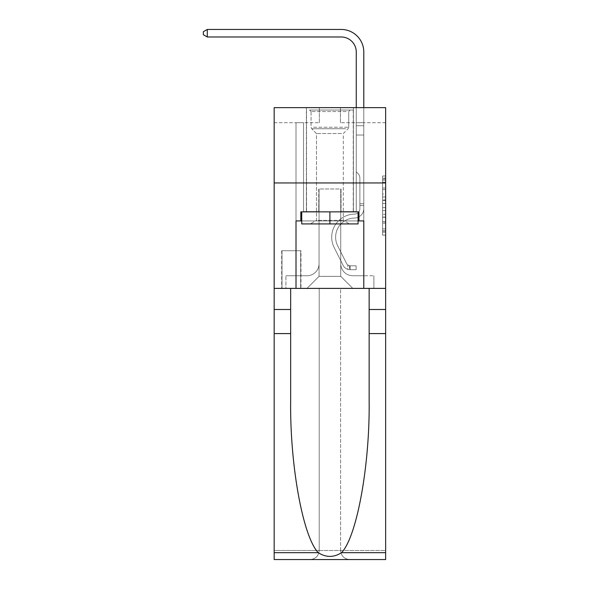 <?xml version="1.0" encoding="UTF-8"?>
<svg xmlns="http://www.w3.org/2000/svg" width="589" height="589" viewBox="0 0 589 589"><rect width="100%" height="100%" fill="white"/><g stroke="black" fill="none" stroke-linecap="round" stroke-linejoin="round"><path stroke-width="0.44" stroke-dasharray="2.94 2.21" d="M382.622 194.017L382.622 203.477L385.64 203.477L385.64 232.162L385.64 178.931L385.64 203.477L382.622 203.477L382.622 178.047L382.622 235.121L382.622 175.978L382.622 230.976L385.64 230.976L382.622 230.976L385.64 230.976L382.622 230.976L382.622 221.516L382.622 235.121L385.64 235.121L385.64 175.978L385.64 230.829L385.64 207.615L382.622 207.615L385.64 207.615L385.64 221.516L385.64 180.116L382.622 180.116L385.64 180.116L385.64 235.121L385.64 178.931L385.64 235.121L382.622 235.121L382.622 175.978L385.64 175.978L385.64 178.931L385.64 175.978L385.64 178.931L385.64 175.978L385.64 178.047L385.64 175.978L382.622 175.978L382.622 180.116L385.64 180.116L382.622 180.116L382.622 194.017L385.64 194.017M353.4 107.632L353.4 182.951L306.398 182.951L353.4 182.951L306.398 182.951L353.4 182.951L353.4 211.871L306.398 211.871L353.4 211.871L306.398 211.871L353.4 211.871L353.4 182.951L306.398 182.951L306.398 211.871L306.398 182.951L353.4 182.951L306.398 182.951L353.4 182.951L353.4 107.632L306.398 107.632L306.398 182.951L306.398 107.632L353.4 107.632M300.979 250.737L281.697 250.737L300.979 250.737L300.979 288.396L281.697 288.396L300.979 288.396M281.697 250.737L281.697 288.396M385.64 199.929L385.64 196.969L385.64 199.929L382.622 199.929L382.622 188.024L382.622 223.069L382.622 214.271L385.64 214.271L382.622 214.271L382.622 235.121L385.64 235.121L382.622 235.121L385.64 235.121L382.622 235.121L382.622 175.978L385.64 175.978L382.622 175.978L385.64 175.978L382.622 175.978L382.622 199.929L385.64 199.929M385.64 182.951L385.64 288.396L385.64 182.951L274.165 182.951L385.64 182.951L274.165 182.951L385.64 182.951L385.64 288.396L274.165 288.396L385.64 288.396L385.64 182.951L385.64 288.396L274.165 288.396L274.165 559.55L385.64 559.55L274.165 559.55L274.165 550.509L385.64 550.509L385.64 288.396L274.165 288.396L274.165 182.951L385.64 182.951L385.64 107.632L340.442 107.632L385.64 107.632L385.64 122.696L385.64 107.632L274.165 107.632L319.356 107.632L274.165 107.632L274.165 288.396L385.64 288.396L319.201 288.396L319.201 550.509L274.165 550.509L274.165 288.396L319.201 288.396L274.165 288.396L274.165 182.951L385.64 182.951L274.165 182.951L274.165 288.396L290.657 288.396L274.165 288.396L274.165 333.588L290.657 333.588L290.657 288.396L385.64 288.396L385.64 550.509L319.201 550.509L319.201 288.396L340.597 288.396L340.597 550.509C341.171 555.964 344.182 558.976 349.63 559.55C344.182 558.976 341.171 555.964 340.597 550.509L340.597 288.396L385.64 288.396L385.64 559.55L349.63 559.55C344.182 558.976 341.171 555.964 340.597 550.509C341.171 555.964 344.182 558.976 349.63 559.55L310.167 559.55C315.616 558.976 318.627 555.964 319.201 550.509C318.627 555.964 315.616 558.976 310.167 559.55C315.616 558.976 318.627 555.964 319.201 550.509L319.201 288.396L319.201 550.509C318.627 555.964 315.616 558.976 310.167 559.55L274.165 559.55L274.165 333.588M296.009 122.696L296.009 275.748L307.002 275.748A12.052 12.052 0 0 0 319.054 263.695L319.054 188.981L319.054 276.351L319.054 188.981L319.054 276.351L319.054 188.981L340.744 188.981L340.744 263.695A12.052 12.052 0 0 0 352.796 275.748L363.796 275.748L363.796 122.696L363.796 275.748L363.796 122.696L363.796 275.748L363.796 122.696L363.796 275.748L363.796 122.696L363.796 275.748L363.796 122.696L363.796 275.748L363.796 122.696L363.796 275.748L363.796 122.696L363.796 275.748L363.796 122.696L363.796 275.748L363.796 122.696L363.796 275.748L363.796 122.696L363.796 275.748L363.796 122.696L363.796 275.748L363.796 122.696L363.796 275.748L363.796 122.696L363.796 275.748L363.796 122.696L363.796 275.748L373.89 275.748L352.796 275.748L363.796 275.748L352.796 275.748L363.796 275.748L352.796 275.748L363.796 275.748L352.796 275.748L363.796 275.748L352.796 275.748L363.796 275.748L352.796 275.748L363.796 275.748L352.796 275.748L363.796 275.748L352.796 275.748L363.796 275.748L352.796 275.748L363.796 275.748L352.796 275.748L363.796 275.748L352.796 275.748L363.796 275.748L352.796 275.748L363.796 275.748L352.796 275.748L363.796 275.748L363.796 122.696L356.264 122.696L363.796 122.696L356.264 122.696L363.796 122.696L356.264 122.696L363.796 122.696L356.264 122.696L363.796 122.696L356.264 122.696L363.796 122.696L356.264 122.696L363.796 122.696L356.264 122.696L363.796 122.696L356.264 122.696L363.796 122.696L356.264 122.696L363.796 122.696L356.264 122.696L363.796 122.696L356.264 122.696L363.796 122.696L356.264 122.696L363.796 122.696L356.264 122.696L363.796 122.696L356.264 122.696L363.796 122.696L356.264 122.696L363.796 122.696L363.796 275.748L352.796 275.748A12.052 12.052 0 0 1 340.744 263.695A12.052 12.052 0 0 0 352.796 275.748A12.052 12.052 0 0 1 340.744 263.695A12.052 12.052 0 0 0 352.796 275.748A12.052 12.052 0 0 1 340.744 263.695A12.052 12.052 0 0 0 352.796 275.748A12.052 12.052 0 0 1 340.744 263.695A12.052 12.052 0 0 0 352.796 275.748A12.052 12.052 0 0 1 340.744 263.695A12.052 12.052 0 0 0 352.796 275.748A12.052 12.052 0 0 1 340.744 263.695A12.052 12.052 0 0 0 352.796 275.748A12.052 12.052 0 0 1 340.744 263.695A12.052 12.052 0 0 0 352.796 275.748A12.052 12.052 0 0 1 340.744 263.695A12.052 12.052 0 0 0 352.796 275.748A12.052 12.052 0 0 1 340.744 263.695A12.052 12.052 0 0 0 352.796 275.748A12.052 12.052 0 0 1 340.744 263.695A12.052 12.052 0 0 0 352.796 275.748A12.052 12.052 0 0 1 340.744 263.695A12.052 12.052 0 0 0 352.796 275.748A12.052 12.052 0 0 1 340.744 263.695A12.052 12.052 0 0 0 352.796 275.748A12.052 12.052 0 0 1 340.744 263.695A12.052 12.052 0 0 0 352.796 275.748A12.052 12.052 0 0 1 340.744 263.695L340.744 188.981L340.744 276.351L319.054 276.351L340.744 276.351L352.796 288.396L373.89 288.396L307.002 288.396L352.796 288.396L340.744 276.351L352.796 288.396L340.744 276.351L340.744 188.981L340.744 276.351L340.744 188.981L318.752 188.981L318.752 211.576L303.541 211.576L303.541 122.696L296.009 122.696L296.009 275.748L307.002 275.748A12.052 12.052 0 0 0 319.054 263.695L319.054 188.981L318.752 211.576L303.541 211.576L303.541 122.696L296.009 122.696L296.009 275.748L307.002 275.748L285.915 275.748L307.002 275.748L296.009 275.748L296.009 122.696L296.009 275.748L296.009 122.696L296.009 275.748L296.009 122.696L296.009 275.748L296.009 122.696L296.009 275.748L296.009 122.696L296.009 275.748L296.009 122.696L296.009 275.748L296.009 122.696L296.009 275.748L296.009 122.696L296.009 275.748L296.009 122.696L296.009 275.748L296.009 122.696L296.009 275.748L296.009 122.696L296.009 275.748L296.009 122.696L296.009 275.748L296.009 122.696L303.541 122.696L296.009 122.696L303.541 122.696L296.009 122.696L303.541 122.696L296.009 122.696L303.541 122.696L296.009 122.696L303.541 122.696L296.009 122.696L303.541 122.696L296.009 122.696L303.541 122.696L296.009 122.696L303.541 122.696L296.009 122.696L303.541 122.696L296.009 122.696L303.541 122.696L296.009 122.696L303.541 122.696L296.009 122.696L303.541 122.696L296.009 122.696L303.541 122.696L296.009 122.696L303.541 122.696L296.009 122.696L296.009 275.748L296.009 122.696M319.054 263.695L319.054 188.981L318.752 211.576L303.541 211.576L303.541 122.696L303.541 211.576L303.541 122.696L303.541 211.576L303.541 122.696L303.541 211.576L303.541 122.696L303.541 211.576L303.541 122.696L303.541 211.576L303.541 122.696L303.541 211.576L303.541 122.696L303.541 211.576L303.541 122.696L303.541 211.576L303.541 122.696L303.541 211.576L303.541 122.696L303.541 211.576L303.541 122.696L303.541 211.576L303.541 122.696L303.541 211.576L303.541 122.696L303.541 211.576L303.541 122.696L303.541 211.576L318.752 211.576L303.541 211.576L318.752 211.576L303.541 211.576L318.752 211.576L303.541 211.576L318.752 211.576L303.541 211.576L318.752 211.576L303.541 211.576L318.752 211.576L303.541 211.576L318.752 211.576L303.541 211.576L318.752 211.576L303.541 211.576L318.752 211.576L303.541 211.576L318.752 211.576L303.541 211.576L318.752 211.576L303.541 211.576L318.752 211.576L303.541 211.576L318.752 211.576L303.541 211.576L318.752 211.576L319.054 188.981L319.054 263.695A12.052 12.052 0 0 1 307.002 275.748A12.052 12.052 0 0 0 319.054 263.695A12.052 12.052 0 0 1 307.002 275.748A12.052 12.052 0 0 0 319.054 263.695A12.052 12.052 0 0 1 307.002 275.748A12.052 12.052 0 0 0 319.054 263.695A12.052 12.052 0 0 1 307.002 275.748A12.052 12.052 0 0 0 319.054 263.695A12.052 12.052 0 0 1 307.002 275.748A12.052 12.052 0 0 0 319.054 263.695A12.052 12.052 0 0 1 307.002 275.748A12.052 12.052 0 0 0 319.054 263.695A12.052 12.052 0 0 1 307.002 275.748A12.052 12.052 0 0 0 319.054 263.695A12.052 12.052 0 0 1 307.002 275.748A12.052 12.052 0 0 0 319.054 263.695A12.052 12.052 0 0 1 307.002 275.748A12.052 12.052 0 0 0 319.054 263.695A12.052 12.052 0 0 1 307.002 275.748A12.052 12.052 0 0 0 319.054 263.695A12.052 12.052 0 0 1 307.002 275.748A12.052 12.052 0 0 0 319.054 263.695A12.052 12.052 0 0 1 307.002 275.748A12.052 12.052 0 0 0 319.054 263.695A12.052 12.052 0 0 1 307.002 275.748A12.052 12.052 0 0 0 319.054 263.695M385.64 122.696L340.442 122.696L385.64 122.696M274.165 122.696L319.356 122.696L274.165 122.696L274.165 107.632L274.165 122.696M281.998 288.396L300.677 288.396L281.998 288.396L281.998 250.737L300.677 250.737L300.677 288.396L300.677 250.737L281.998 250.737L281.998 288.396M285.915 288.396L307.002 288.396L319.054 276.351L307.002 288.396L319.054 276.351L307.002 288.396L285.915 288.396L285.915 275.748L285.915 288.396M341.046 188.981L341.046 211.576L341.046 188.981M340.442 122.696L340.442 107.632L340.442 122.696M319.356 122.696L319.356 107.632L319.356 122.696M373.89 275.748L373.89 288.396L373.89 275.748M356.264 122.696L356.264 211.576L341.046 211.576L356.264 211.576L341.046 211.576L356.264 211.576L341.046 211.576L356.264 211.576L341.046 211.576L356.264 211.576L341.046 211.576L356.264 211.576L341.046 211.576L356.264 211.576L341.046 211.576L356.264 211.576L341.046 211.576L356.264 211.576L341.046 211.576L356.264 211.576L341.046 211.576L356.264 211.576L341.046 211.576L356.264 211.576L341.046 211.576L356.264 211.576L341.046 211.576L356.264 211.576L341.046 211.576L356.264 211.576L341.046 211.576L356.264 211.576L356.264 122.696M382.622 203.477L385.64 203.477L382.622 203.477M382.622 178.047L382.622 175.978L382.622 178.047L385.64 178.047L382.622 178.047M382.622 222.922L382.622 210.575L382.622 222.922L385.64 222.922L382.622 222.922M382.622 210.575L382.622 207.615L385.64 207.615L382.622 207.615L382.622 210.575L385.64 210.575L382.622 210.575M382.622 188.024L382.622 180.116L382.622 188.024L385.64 188.024L382.622 188.024M382.622 175.978L385.64 175.978L382.622 175.978L382.622 178.931L382.622 175.978L385.64 175.978M382.622 235.121L385.64 235.121L382.622 235.121L382.622 232.162L382.622 235.121M359.879 203.742L359.879 205.546L363.796 205.546L363.796 203.742L363.796 208.565L363.796 125.729L363.796 135.05L363.796 125.729L356.264 125.729L356.264 52.046A15.064 15.064 80.2 0 0 341.2 36.982L207.276 36.982L207.276 29.45L341.2 29.45A22.596 22.596 -99.8 0 1 363.796 52.046L363.796 135.05L363.796 125.729L356.264 125.729L356.264 135.05L363.796 135.05L363.796 125.729L363.796 135.05L363.796 125.729L356.264 125.729L356.264 52.046A15.064 15.064 80.2 0 0 341.2 36.982L207.276 36.982L203.36 34.722L203.36 31.71L203.36 34.722L207.276 36.982L207.276 29.45L207.276 36.982L203.36 34.722L203.36 31.71L207.276 29.45L203.36 31.71L203.36 34.722L207.276 36.982L207.276 29.45L341.2 29.45A22.596 22.596 -99.8 0 1 363.796 52.046L363.796 135.05L363.796 125.729L356.264 125.729L363.796 125.729L363.796 135.05L363.796 125.729L356.264 125.729L356.264 52.046A15.064 15.064 80.2 0 0 341.2 36.982L207.276 36.982L203.36 34.722L203.36 31.71L207.276 29.45L341.2 29.45A22.596 22.596 -99.8 0 1 363.796 52.046L363.796 135.05L363.796 125.729L356.264 125.729L356.264 171.804L357.957 173.505A6.545 6.545 -99.8 0 1 359.879 178.128A6.545 6.545 80.2 0 0 357.957 173.505L356.264 171.804L356.264 135.05L363.796 135.05L363.796 125.729L363.796 135.05L363.796 125.729L356.264 125.729L356.264 52.046A15.064 15.064 80.2 0 0 341.2 36.982L207.276 36.982L207.276 29.45L207.276 36.982L203.36 34.722L207.276 36.982L207.276 29.45L203.36 31.71L203.36 34.722L203.36 31.71L207.276 29.45L341.2 29.45A22.596 22.596 -99.8 0 1 363.796 52.046L363.796 135.05L363.796 125.729L356.264 125.729L363.796 125.729L363.796 135.05L363.796 125.729L356.264 125.729L356.264 52.046A15.064 15.064 80.2 0 0 341.2 36.982L207.276 36.982L203.36 34.722L207.276 36.982L207.276 29.45L341.2 29.45A22.596 22.596 -99.8 0 1 363.796 52.046L363.796 135.05L363.796 125.729L356.264 125.729L356.264 135.05L356.264 52.046A15.064 15.064 80.2 0 0 341.2 36.982L207.276 36.982L203.36 34.722L203.36 31.71L203.36 34.722L207.276 36.982L207.276 29.45L207.276 36.982L203.36 34.722L203.36 31.71L207.276 29.45L203.36 31.71L203.36 34.722L207.276 36.982L207.276 29.45L341.2 29.45A22.596 22.596 -99.8 0 1 363.796 52.046L363.796 135.05L363.796 125.729L356.264 125.729L363.796 125.729L363.796 135.05L363.796 125.729L356.264 125.729L356.264 52.046A15.064 15.064 80.2 0 0 341.2 36.982L207.276 36.982L203.36 34.722L203.36 31.71L207.276 29.45L341.2 29.45A22.596 22.596 -99.8 0 1 363.796 52.046L363.796 208.565A9.49 9.49 -99.8 0 1 354.453 218.055A9.49 9.49 80.2 0 0 363.796 208.565L363.796 135.05L356.264 135.05L356.264 171.804L357.957 173.505A6.545 6.545 -99.8 0 1 359.879 178.128A6.545 6.545 80.2 0 0 357.957 173.505L356.264 171.804L356.264 135.05L363.796 135.05L363.796 208.565A9.49 9.49 -99.8 0 1 354.453 218.055A9.49 9.49 80.2 0 0 363.796 208.565L363.796 135.05L356.264 135.05L356.264 125.729L356.264 171.804L357.957 173.505A6.545 6.545 -99.8 0 1 359.879 178.128A6.545 6.545 80.2 0 0 357.957 173.505L356.264 171.804L356.264 135.05L363.796 135.05L363.796 208.565A9.49 9.49 -99.8 0 1 354.453 218.055A9.49 9.49 80.2 0 0 363.796 208.565L363.796 135.05L356.264 135.05L356.264 52.046A15.064 15.064 80.2 0 0 341.2 36.982L207.276 36.982L207.276 29.45L207.276 36.982L203.36 34.722L207.276 36.982L207.276 29.45L203.36 31.71L203.36 34.722L203.36 31.71L207.276 29.45L341.2 29.45A22.596 22.596 -99.8 0 1 363.796 52.046L363.796 125.729L356.264 125.729L363.796 125.729L363.796 135.05L356.264 135.05L356.264 171.804L357.957 173.505A6.545 6.545 -99.8 0 1 359.879 178.128A6.545 6.545 80.2 0 0 357.957 173.505L356.264 171.804L356.264 52.046A15.064 15.064 80.2 0 0 341.2 36.982L207.276 36.982L203.36 34.722L207.276 36.982L207.276 29.45L341.2 29.45A22.596 22.596 -99.8 0 1 363.796 52.046L363.796 125.729L356.264 125.729L356.264 135.05L363.796 135.05L363.796 208.565A9.49 9.49 -99.8 0 1 354.453 218.055A19.128 19.128 80.2 0 0 337.659 245.775A19.128 19.128 -99.8 0 1 354.453 218.055A9.49 9.49 80.2 0 0 363.796 208.565L363.796 135.05L356.264 135.05L356.264 171.804L357.957 173.505A6.545 6.545 -99.8 0 1 359.879 178.128A6.545 6.545 80.2 0 0 357.957 173.505L356.264 171.804L356.264 52.046A15.064 15.064 80.2 0 0 341.2 36.982L207.276 36.982L203.36 34.722L203.36 31.71L203.36 34.722L207.276 36.982L207.276 29.45L207.276 36.982L203.36 34.722L203.36 31.71L207.276 29.45L203.36 31.71L203.36 34.722L207.276 36.982L207.276 29.45L341.2 29.45A22.596 22.596 -99.8 0 1 363.796 52.046L363.796 208.565A9.49 9.49 -99.8 0 1 354.453 218.055A9.49 9.49 80.2 0 0 363.796 208.565L363.796 135.05L356.264 135.05L356.264 171.804L357.957 173.505A6.545 6.545 -99.8 0 1 359.879 178.128A6.545 6.545 80.2 0 0 357.957 173.505L356.264 171.804L356.264 135.05L363.796 135.05L363.796 208.565A9.49 9.49 -99.8 0 1 354.453 218.055A9.49 9.49 80.2 0 0 363.796 208.565L363.796 135.05L356.264 135.05L356.264 125.729L363.796 125.729L356.264 125.729L356.264 52.046A15.064 15.064 80.2 0 0 341.2 36.982L207.276 36.982L203.36 34.722L203.36 31.71L207.276 29.45L341.2 29.45A22.596 22.596 -99.8 0 1 363.796 52.046L363.796 125.729L363.796 52.046L363.796 125.729L356.264 125.729L356.264 171.804L357.957 173.505A6.545 6.545 -99.8 0 1 359.879 178.128A6.545 6.545 80.2 0 0 357.957 173.505L356.264 171.804L356.264 135.05L363.796 135.05L363.796 208.565A9.49 9.49 -99.8 0 1 354.453 218.055A19.128 19.128 80.2 0 0 337.659 245.775A19.128 19.128 -99.8 0 1 354.453 218.055A9.49 9.49 80.2 0 0 363.796 208.565L363.796 135.05L356.264 135.05L356.264 52.046A15.064 15.064 80.2 0 0 341.2 36.982L207.276 36.982L207.276 29.45L207.276 36.982L203.36 34.722L207.276 36.982L207.276 29.45L203.36 31.71L203.36 34.722L203.36 31.71L207.276 29.45L341.2 29.45A22.596 22.596 -99.8 0 1 363.796 52.046L363.796 125.729L356.264 125.729L356.264 52.046A15.064 15.064 80.2 0 0 341.2 36.982L207.276 36.982L341.2 36.982L207.276 36.982L207.276 29.45L341.2 29.45A22.596 22.596 -99.8 0 1 363.796 52.046L363.796 125.729L363.796 52.046L363.796 125.729L356.264 125.729L356.264 171.804L357.957 173.505A6.545 6.545 -99.8 0 1 359.879 178.128A6.545 6.545 80.2 0 0 357.957 173.505L356.264 171.804L356.264 135.05L363.796 135.05L363.796 208.565A9.49 9.49 -99.8 0 1 354.453 218.055A9.49 9.49 80.2 0 0 363.796 208.565L363.796 135.05L356.264 135.05L356.264 52.046A15.064 15.064 80.2 0 0 341.2 36.982L207.276 36.982L207.276 29.45L203.36 31.71L203.36 34.722L207.276 36.982L341.2 36.982L207.276 36.982L207.276 29.45L341.2 29.45A22.596 22.596 -99.8 0 1 363.796 52.046L363.796 125.729L356.264 125.729L356.264 52.046A15.064 15.064 80.2 0 0 341.2 36.982L207.276 36.982L341.2 36.982L207.276 36.982L207.276 29.45L341.2 29.45A22.596 22.596 -99.8 0 1 363.796 52.046L363.796 125.729L363.796 52.046L363.796 125.729L356.264 125.729L356.264 171.804L357.957 173.505A6.545 6.545 -99.8 0 1 359.879 178.128A6.545 6.545 80.2 0 0 357.957 173.505L356.264 171.804L356.264 135.05L363.796 135.05L363.796 208.565A9.49 9.49 -99.8 0 1 354.453 218.055A9.49 9.49 80.2 0 0 363.796 208.565L363.796 135.05L356.264 135.05L356.264 52.046L356.264 171.804L357.957 173.505A6.545 6.545 -99.8 0 1 359.879 178.128A6.545 6.545 80.2 0 0 357.957 173.505L356.264 171.804L356.264 135.05L363.796 135.05L363.796 208.565A9.49 9.49 -99.8 0 1 354.453 218.055A19.128 19.128 80.2 0 0 337.659 245.775A19.128 19.128 -99.8 0 1 354.453 218.055A9.49 9.49 80.2 0 0 363.796 208.565L363.796 135.05L356.264 135.05L356.264 52.046L356.264 171.804L357.957 173.505A6.545 6.545 -99.8 0 1 359.879 178.128A6.545 6.545 80.2 0 0 357.957 173.505L356.264 171.804L356.264 135.05L363.796 135.05L363.796 208.565A9.49 9.49 -99.8 0 1 354.453 218.055A9.49 9.49 80.2 0 0 363.796 208.565L363.796 135.05L356.264 135.05L356.264 52.046L356.264 171.804L357.957 173.505A6.545 6.545 -99.8 0 1 359.879 178.128A6.545 6.545 80.2 0 0 357.957 173.505L356.264 171.804L356.264 135.05L363.796 135.05L363.796 208.565A9.49 9.49 -99.8 0 1 354.453 218.055A9.49 9.49 80.2 0 0 363.796 208.565L363.796 135.05L356.264 135.05L356.264 52.046L356.264 125.729L363.796 125.729L363.796 52.046L363.796 125.729L363.796 52.046L363.796 125.729L356.264 125.729L356.264 171.804L357.957 173.505A6.545 6.545 -99.8 0 1 359.879 178.128A6.545 6.545 80.2 0 0 357.957 173.505L356.264 171.804L356.264 135.05L363.796 135.05L363.796 208.565A9.49 9.49 -99.8 0 1 354.453 218.055A19.128 19.128 80.2 0 0 337.659 245.775L346.604 263.563L337.659 245.775A19.128 19.128 -99.8 0 1 354.453 218.055A9.49 9.49 80.2 0 0 363.796 208.565L363.796 135.05L356.264 135.05L356.264 52.046L356.264 171.804L357.957 173.505A6.545 6.545 -99.8 0 1 359.879 178.128A6.545 6.545 80.2 0 0 357.957 173.505L356.264 171.804L356.264 135.05L363.796 135.05L363.796 208.565A9.49 9.49 -99.8 0 1 354.453 218.055A9.49 9.49 80.2 0 0 363.796 208.565L363.796 135.05L356.264 135.05L356.264 52.046L356.264 125.729L363.796 125.729L363.796 52.046L363.796 125.729L363.796 52.046L363.796 125.729L356.264 125.729L356.264 171.804L357.957 173.505A6.545 6.545 -99.8 0 1 359.879 178.128A6.545 6.545 80.2 0 0 357.957 173.505L356.264 171.804L356.264 135.05L363.796 135.05L363.796 208.565L363.796 205.546L359.879 205.546L359.879 203.742L363.796 203.742L359.879 203.742L359.879 208.565L359.879 178.128L359.879 208.565A5.573 5.573 -99.8 0 1 354.394 214.138A5.573 5.573 80.2 0 0 359.879 208.565L359.879 178.128L359.879 208.565L359.879 203.742L363.796 203.742L359.879 203.742L359.879 208.565A5.573 5.573 -99.8 0 1 354.394 214.138A5.573 5.573 80.2 0 0 359.879 208.565L359.879 178.128L359.879 208.565A5.573 5.573 -99.8 0 1 354.394 214.138A5.573 5.573 80.2 0 0 359.879 208.565L359.879 178.128L359.879 208.565L359.879 203.742L363.796 203.742L359.879 203.742L359.879 208.565A5.573 5.573 -99.8 0 1 354.394 214.138A23.045 23.045 80.2 0 0 334.162 247.535A23.045 23.045 -99.8 0 1 354.394 214.138A5.573 5.573 80.2 0 0 359.879 208.565L359.879 178.128L359.879 208.565A5.573 5.573 -99.8 0 1 354.394 214.138A5.573 5.573 80.2 0 0 359.879 208.565L359.879 178.128L359.879 208.565L359.879 203.742L363.796 203.742L359.879 203.742L359.879 208.565A5.573 5.573 -99.8 0 1 354.394 214.138A5.573 5.573 80.2 0 0 359.879 208.565L359.879 178.128L359.879 208.565A5.573 5.573 -99.8 0 1 354.394 214.138A23.045 23.045 80.2 0 0 334.162 247.535A23.045 23.045 -99.8 0 1 354.394 214.138A5.573 5.573 80.2 0 0 359.879 208.565L359.879 178.128L359.879 208.565L359.879 203.742L363.796 203.742L359.879 203.742L359.879 208.565A5.573 5.573 -99.8 0 1 354.394 214.138A5.573 5.573 80.2 0 0 359.879 208.565L359.879 178.128L359.879 208.565A5.573 5.573 -99.8 0 1 354.394 214.138A5.573 5.573 80.2 0 0 359.879 208.565L359.879 178.128L359.879 208.565L359.879 203.742L363.796 203.742L359.879 203.742L359.879 208.565A5.573 5.573 -99.8 0 1 354.394 214.138A23.045 23.045 80.2 0 0 334.162 247.535A23.045 23.045 -99.8 0 1 354.394 214.138A5.573 5.573 80.2 0 0 359.879 208.565L359.879 178.128L359.879 208.565A5.573 5.573 -99.8 0 1 354.394 214.138A5.573 5.573 80.2 0 0 359.879 208.565L359.879 178.128L359.879 208.565L359.879 203.742L363.796 203.742L359.879 203.742L359.879 208.565A5.573 5.573 -99.8 0 1 354.394 214.138A5.573 5.573 80.2 0 0 359.879 208.565L359.879 178.128L359.879 208.565A5.573 5.573 -99.8 0 1 354.394 214.138A23.045 23.045 80.2 0 0 334.162 247.535L343.1 265.322L334.162 247.535A23.045 23.045 -99.8 0 1 354.394 214.138A5.573 5.573 80.2 0 0 359.879 208.565L359.879 178.128L359.879 208.565L359.879 203.742L363.796 203.742M350.087 269.718A7.981 7.981 -99.8 0 1 343.1 265.322L334.162 247.535A23.045 23.045 -99.8 0 1 354.394 214.138A5.573 5.573 80.2 0 0 359.879 208.565A5.573 5.573 -99.8 0 1 354.394 214.138A5.573 5.573 80.2 0 0 359.879 208.565L359.879 178.128L359.879 208.565A5.573 5.573 -99.8 0 1 354.394 214.138A23.045 23.045 80.2 0 0 334.162 247.535A23.045 23.045 -99.8 0 1 354.394 214.138A5.573 5.573 80.2 0 0 359.879 208.565A5.573 5.573 80.2 0 1 354.394 214.138A5.573 5.573 80.2 0 0 359.879 208.565A5.573 5.573 80.2 0 1 354.394 214.138A23.045 23.045 80.2 0 0 334.162 247.535L343.1 265.322L334.162 247.535A23.045 23.045 -99.8 0 1 354.394 214.138A5.573 5.573 80.2 0 0 359.879 208.565A5.573 5.573 80.2 0 1 354.394 214.138A23.045 23.045 80.2 0 0 334.162 247.535A23.045 23.045 -99.8 0 1 354.394 214.138A5.573 5.573 80.2 0 0 359.879 208.565A5.573 5.573 80.2 0 1 354.394 214.138A5.573 5.573 80.2 0 0 359.879 208.565A5.573 5.573 80.2 0 1 354.394 214.138A23.045 23.045 80.2 0 0 334.162 247.535A23.045 23.045 -99.8 0 1 354.394 214.138A5.573 5.573 80.2 0 0 359.879 208.565A5.573 5.573 80.2 0 1 354.394 214.138A23.045 23.045 80.2 0 0 334.162 247.535L343.1 265.322A7.981 7.981 80.2 0 0 347.827 269.35A7.981 7.981 -99.8 0 1 343.1 265.322L334.162 247.535A23.045 23.045 -99.8 0 1 354.394 214.138A5.573 5.573 80.2 0 0 359.879 208.565A5.573 5.573 80.2 0 1 354.394 214.138A5.573 5.573 80.2 0 0 359.879 208.565A5.573 5.573 80.2 0 1 354.394 214.138A23.045 23.045 80.2 0 0 334.162 247.535A23.045 23.045 -99.8 0 1 354.394 214.138A5.573 5.573 80.2 0 0 359.879 208.565A5.573 5.573 80.2 0 1 354.394 214.138A23.045 23.045 80.2 0 0 334.162 247.535A23.045 23.045 -99.8 0 1 354.394 214.138A5.573 5.573 80.2 0 0 359.879 208.565A5.573 5.573 80.2 0 1 354.394 214.138A5.573 5.573 80.2 0 0 359.879 208.565A5.573 5.573 80.2 0 1 354.394 214.138A23.045 23.045 80.2 0 0 334.162 247.535L343.1 265.322L334.162 247.535A23.045 23.045 -99.8 0 1 354.394 214.138A5.573 5.573 80.2 0 0 359.879 208.565A5.573 5.573 80.2 0 1 354.394 214.138A23.045 23.045 80.2 0 0 334.162 247.535A23.045 23.045 -99.8 0 1 354.394 214.138A5.573 5.573 80.2 0 0 359.879 208.565A5.573 5.573 80.2 0 1 354.394 214.138A5.573 5.573 80.2 0 0 359.879 208.565A5.573 5.573 80.2 0 1 354.394 214.138A23.045 23.045 80.2 0 0 334.162 247.535A23.045 23.045 -99.8 0 1 354.394 214.138A5.573 5.573 80.2 0 0 359.879 208.565A5.573 5.573 80.2 0 1 354.394 214.138A23.045 23.045 80.2 0 0 334.162 247.535L343.1 265.322L334.162 247.535A23.045 23.045 -99.8 0 1 354.394 214.138A23.045 23.045 -99.8 0 0 334.162 247.535A23.045 23.045 -99.8 0 1 354.394 214.138A23.045 23.045 -99.8 0 0 334.162 247.535L343.1 265.322A7.981 7.981 80.2 0 0 347.827 269.35C350.146 269.843 350.146 269.843 347.827 269.35C350.146 269.843 350.146 269.843 347.827 269.35A7.981 7.981 -99.8 0 1 343.1 265.322L334.162 247.535A23.045 23.045 -99.8 0 1 354.394 214.138A23.045 23.045 -99.8 0 0 334.162 247.535L343.1 265.322L334.162 247.535A23.045 23.045 -99.8 0 1 354.394 214.138A23.045 23.045 -99.8 0 0 334.162 247.535A23.045 23.045 -99.8 0 1 354.394 214.138A23.045 23.045 -99.8 0 0 334.162 247.535L343.1 265.322L334.162 247.535A23.045 23.045 -99.8 0 1 354.394 214.138A23.045 23.045 -99.8 0 0 334.162 247.535L343.1 265.322A7.981 7.981 80.2 0 0 347.827 269.35C350.146 269.843 350.146 269.843 347.827 269.35C350.146 269.843 350.146 269.843 347.827 269.35A7.981 7.981 -99.8 0 1 343.1 265.322L334.162 247.535A23.045 23.045 -99.8 0 1 354.394 214.138A23.045 23.045 -99.8 0 0 334.162 247.535A23.045 23.045 -99.8 0 1 354.394 214.138A23.045 23.045 -99.8 0 0 334.162 247.535L343.1 265.322L334.162 247.535A23.045 23.045 -99.8 0 1 354.394 214.138A23.045 23.045 -99.8 0 0 334.162 247.535L343.1 265.322L334.162 247.535A23.045 23.045 -99.8 0 1 354.394 214.138A23.045 23.045 -99.8 0 0 334.162 247.535A23.045 23.045 -99.8 0 1 354.394 214.138A23.045 23.045 -99.8 0 0 334.162 247.535L343.1 265.322A7.981 7.981 80.2 0 0 347.827 269.35C350.146 269.843 350.146 269.843 347.827 269.35C350.146 269.843 350.146 269.843 347.827 269.35A7.981 7.981 -99.8 0 1 343.1 265.322L334.162 247.535A23.045 23.045 -99.8 0 1 354.394 214.138A23.045 23.045 -99.8 0 0 334.162 247.535L343.1 265.322L334.162 247.535A23.045 23.045 -99.8 0 1 354.394 214.138A23.045 23.045 -99.8 0 0 334.162 247.535A23.045 23.045 -99.8 0 1 354.394 214.138A23.045 23.045 -99.8 0 0 334.162 247.535L343.1 265.322L334.162 247.535A23.045 23.045 -99.8 0 1 354.394 214.138A23.045 23.045 -99.8 0 0 334.162 247.535L343.1 265.322A7.981 7.981 80.2 0 0 347.827 269.35C350.146 269.843 350.146 269.843 347.827 269.35C350.146 269.843 350.146 269.843 347.827 269.35A7.981 7.981 -99.8 0 1 343.1 265.322L334.162 247.535L343.1 265.322A7.981 7.981 80.2 0 0 347.827 269.35C350.146 269.843 350.146 269.843 347.827 269.35C350.146 269.843 350.146 269.843 347.827 269.35A7.981 7.981 -99.8 0 1 343.1 265.322L334.162 247.535L343.1 265.322A7.981 7.981 80.2 0 0 347.827 269.35C350.146 269.843 350.146 269.843 347.827 269.35C350.146 269.843 350.146 269.843 347.827 269.35A7.981 7.981 -99.8 0 1 343.1 265.322L334.162 247.535L343.1 265.322A7.981 7.981 80.2 0 0 347.827 269.35C350.146 269.843 350.146 269.843 347.827 269.35C350.146 269.843 350.146 269.843 347.827 269.35A7.981 7.981 -99.8 0 1 343.1 265.322L334.162 247.535L343.1 265.322A7.981 7.981 80.2 0 0 347.827 269.35C350.146 269.843 350.146 269.843 347.827 269.35C350.146 269.843 350.146 269.843 347.827 269.35A7.981 7.981 -99.8 0 1 343.1 265.322L334.162 247.535L343.1 265.322A7.981 7.981 80.2 0 0 347.827 269.35C350.146 269.843 350.146 269.843 347.827 269.35C350.146 269.843 350.146 269.843 347.827 269.35A7.981 7.981 -99.8 0 1 343.1 265.322L334.162 247.535L343.1 265.322A7.981 7.981 80.2 0 0 347.827 269.35C350.146 269.843 350.146 269.843 347.827 269.35C350.146 269.843 350.146 269.843 347.827 269.35A7.981 7.981 -99.8 0 1 343.1 265.322L334.162 247.535L343.1 265.322A7.981 7.981 80.2 0 0 347.827 269.35C350.146 269.843 350.146 269.843 347.827 269.35C350.146 269.843 350.146 269.843 347.827 269.35A7.981 7.981 -99.8 0 1 343.1 265.322L334.162 247.535L343.1 265.322A7.981 7.981 80.2 0 0 347.827 269.35C350.146 269.843 350.146 269.843 347.827 269.35C350.146 269.843 350.146 269.843 347.827 269.35A7.981 7.981 -99.8 0 1 343.1 265.322L334.162 247.535L343.1 265.322A7.981 7.981 80.2 0 0 347.827 269.35C350.146 269.843 350.146 269.843 347.827 269.35C350.146 269.843 350.146 269.843 347.827 269.35A7.981 7.981 -99.8 0 1 343.1 265.322L334.162 247.535L343.1 265.322A7.981 7.981 80.2 0 0 347.827 269.35C350.146 269.843 350.146 269.843 347.827 269.35C350.146 269.843 350.146 269.843 347.827 269.35A7.981 7.981 -99.8 0 1 343.1 265.322A7.981 7.981 -99.8 0 0 350.087 269.718L350.087 265.801A4.064 4.064 -99.8 0 1 346.604 263.563L337.659 245.775A19.128 19.128 -99.8 0 1 354.453 218.055A9.49 9.49 80.2 0 0 363.796 208.565A9.49 9.49 -99.8 0 1 354.453 218.055A19.128 19.128 80.2 0 0 337.659 245.775A19.128 19.128 -99.8 0 1 354.453 218.055A9.49 9.49 80.2 0 0 363.796 208.565A9.49 9.49 80.2 0 1 354.453 218.055A9.49 9.49 80.2 0 0 363.796 208.565A9.49 9.49 80.2 0 1 354.453 218.055A19.128 19.128 80.2 0 0 337.659 245.775L346.604 263.563L337.659 245.775A19.128 19.128 -99.8 0 1 354.453 218.055A9.49 9.49 80.2 0 0 363.796 208.565A9.49 9.49 80.2 0 1 354.453 218.055A19.128 19.128 80.2 0 0 337.659 245.775A19.128 19.128 -99.8 0 1 354.453 218.055A9.49 9.49 80.2 0 0 363.796 208.565A9.49 9.49 80.2 0 1 354.453 218.055A9.49 9.49 80.2 0 0 363.796 208.565A9.49 9.49 80.2 0 1 354.453 218.055A19.128 19.128 80.2 0 0 337.659 245.775A19.128 19.128 -99.8 0 1 354.453 218.055A9.49 9.49 80.2 0 0 363.796 208.565A9.49 9.49 80.2 0 1 354.453 218.055A19.128 19.128 80.2 0 0 337.659 245.775L346.604 263.563A4.064 4.064 80.2 0 0 347.827 265.013C350.109 266.059 350.109 266.059 347.827 265.013C350.109 266.059 350.109 266.059 347.827 265.013A4.064 4.064 -99.8 0 1 346.604 263.563L337.659 245.775A19.128 19.128 -99.8 0 1 354.453 218.055A9.49 9.49 80.2 0 0 363.796 208.565A9.49 9.49 80.2 0 1 354.453 218.055A9.49 9.49 80.2 0 0 363.796 208.565A9.49 9.49 80.2 0 1 354.453 218.055A19.128 19.128 80.2 0 0 337.659 245.775A19.128 19.128 -99.8 0 1 354.453 218.055A9.49 9.49 80.2 0 0 363.796 208.565A9.49 9.49 80.2 0 1 354.453 218.055A19.128 19.128 80.2 0 0 337.659 245.775A19.128 19.128 -99.8 0 1 354.453 218.055A9.49 9.49 80.2 0 0 363.796 208.565A9.49 9.49 80.2 0 1 354.453 218.055A9.49 9.49 80.2 0 0 363.796 208.565A9.49 9.49 80.2 0 1 354.453 218.055A19.128 19.128 80.2 0 0 337.659 245.775L346.604 263.563L337.659 245.775A19.128 19.128 -99.8 0 1 354.453 218.055A9.49 9.49 80.2 0 0 363.796 208.565A9.49 9.49 80.2 0 1 354.453 218.055A19.128 19.128 80.2 0 0 337.659 245.775A19.128 19.128 -99.8 0 1 354.453 218.055A9.49 9.49 80.2 0 0 363.796 208.565A9.49 9.49 80.2 0 1 354.453 218.055A9.49 9.49 80.2 0 0 363.796 208.565A9.49 9.49 80.2 0 1 354.453 218.055A19.128 19.128 80.2 0 0 337.659 245.775A19.128 19.128 -99.8 0 1 354.453 218.055A9.49 9.49 80.2 0 0 363.796 208.565A9.49 9.49 80.2 0 1 354.453 218.055A19.128 19.128 80.2 0 0 337.659 245.775L346.604 263.563L337.659 245.775A19.128 19.128 -99.8 0 1 354.453 218.055A19.128 19.128 -99.8 0 0 337.659 245.775A19.128 19.128 -99.8 0 1 354.453 218.055A19.128 19.128 -99.8 0 0 337.659 245.775L346.604 263.563A4.064 4.064 80.2 0 0 347.827 265.013C350.109 266.059 350.109 266.059 347.827 265.013C350.109 266.059 350.109 266.059 347.827 265.013A4.064 4.064 -99.8 0 1 346.604 263.563L337.659 245.775A19.128 19.128 -99.8 0 1 354.453 218.055A19.128 19.128 -99.8 0 0 337.659 245.775L346.604 263.563L337.659 245.775A19.128 19.128 -99.8 0 1 354.453 218.055A19.128 19.128 -99.8 0 0 337.659 245.775A19.128 19.128 -99.8 0 1 354.453 218.055A19.128 19.128 -99.8 0 0 337.659 245.775L346.604 263.563L337.659 245.775A19.128 19.128 -99.8 0 1 354.453 218.055A19.128 19.128 -99.8 0 0 337.659 245.775L346.604 263.563A4.064 4.064 80.2 0 0 347.827 265.013C350.109 266.059 350.109 266.059 347.827 265.013C350.109 266.059 350.109 266.059 347.827 265.013A4.064 4.064 -99.8 0 1 346.604 263.563L337.659 245.775A19.128 19.128 -99.8 0 1 354.453 218.055A19.128 19.128 -99.8 0 0 337.659 245.775A19.128 19.128 -99.8 0 1 354.453 218.055A19.128 19.128 -99.8 0 0 337.659 245.775L346.604 263.563L337.659 245.775A19.128 19.128 -99.8 0 1 354.453 218.055A19.128 19.128 -99.8 0 0 337.659 245.775L346.604 263.563L337.659 245.775A19.128 19.128 -99.8 0 1 354.453 218.055A19.128 19.128 -99.8 0 0 337.659 245.775A19.128 19.128 -99.8 0 1 354.453 218.055A19.128 19.128 -99.8 0 0 337.659 245.775L346.604 263.563A4.064 4.064 80.2 0 0 347.827 265.013C350.109 266.059 350.109 266.059 347.827 265.013C350.109 266.059 350.109 266.059 347.827 265.013A4.064 4.064 -99.8 0 1 346.604 263.563L337.659 245.775A19.128 19.128 -99.8 0 1 354.453 218.055A19.128 19.128 -99.8 0 0 337.659 245.775L346.604 263.563L337.659 245.775A19.128 19.128 -99.8 0 1 354.453 218.055A19.128 19.128 -99.8 0 0 337.659 245.775A19.128 19.128 -99.8 0 1 354.453 218.055A19.128 19.128 -99.8 0 0 337.659 245.775L346.604 263.563L337.659 245.775A19.128 19.128 -99.8 0 1 354.453 218.055A19.128 19.128 -99.8 0 0 337.659 245.775L346.604 263.563A4.064 4.064 80.2 0 0 347.827 265.013C350.109 266.059 350.109 266.059 347.827 265.013C350.109 266.059 350.109 266.059 347.827 265.013A4.064 4.064 -99.8 0 1 346.604 263.563L337.659 245.775L346.604 263.563A4.064 4.064 80.2 0 0 347.827 265.013C350.109 266.059 350.109 266.059 347.827 265.013C350.109 266.059 350.109 266.059 347.827 265.013A4.064 4.064 -99.8 0 1 346.604 263.563L337.659 245.775L346.604 263.563A4.064 4.064 80.2 0 0 347.827 265.013C350.109 266.059 350.109 266.059 347.827 265.013C350.109 266.059 350.109 266.059 347.827 265.013A4.064 4.064 -99.8 0 1 346.604 263.563L337.659 245.775L346.604 263.563A4.064 4.064 80.2 0 0 347.827 265.013C350.109 266.059 350.109 266.059 347.827 265.013C350.109 266.059 350.109 266.059 347.827 265.013A4.064 4.064 -99.8 0 1 346.604 263.563L337.659 245.775L346.604 263.563A4.064 4.064 80.2 0 0 347.827 265.013C350.109 266.059 350.109 266.059 347.827 265.013C350.109 266.059 350.109 266.059 347.827 265.013A4.064 4.064 -99.8 0 1 346.604 263.563L337.659 245.775L346.604 263.563A4.064 4.064 80.2 0 0 347.827 265.013C350.109 266.059 350.109 266.059 347.827 265.013C350.109 266.059 350.109 266.059 347.827 265.013A4.064 4.064 -99.8 0 1 346.604 263.563L337.659 245.775L346.604 263.563A4.064 4.064 80.2 0 0 347.827 265.013C350.109 266.059 350.109 266.059 347.827 265.013C350.109 266.059 350.109 266.059 347.827 265.013A4.064 4.064 -99.8 0 1 346.604 263.563L337.659 245.775L346.604 263.563A4.064 4.064 80.2 0 0 347.827 265.013C350.109 266.059 350.109 266.059 347.827 265.013C350.109 266.059 350.109 266.059 347.827 265.013A4.064 4.064 -99.8 0 1 346.604 263.563L337.659 245.775L346.604 263.563A4.064 4.064 80.2 0 0 347.827 265.013C350.109 266.059 350.109 266.059 347.827 265.013C350.109 266.059 350.109 266.059 347.827 265.013A4.064 4.064 -99.8 0 1 346.604 263.563L337.659 245.775L346.604 263.563A4.064 4.064 80.2 0 0 347.827 265.013C350.109 266.059 350.109 266.059 347.827 265.013C350.109 266.059 350.109 266.059 347.827 265.013A4.064 4.064 -99.8 0 1 346.604 263.563L337.659 245.775L346.604 263.563A4.064 4.064 80.2 0 0 347.827 265.013C350.109 266.059 350.109 266.059 347.827 265.013C350.109 266.059 350.109 266.059 347.827 265.013A4.064 4.064 -99.8 0 1 346.604 263.563A4.064 4.064 -99.8 0 0 350.087 265.801L350.087 269.718L356.109 269.718L350.087 269.718A7.981 7.981 -99.8 0 1 343.1 265.322A7.981 7.981 -99.8 0 0 350.087 269.718L350.087 265.801L356.109 265.801L350.087 265.801A4.064 4.064 -99.8 0 1 346.604 263.563A4.064 4.064 -99.8 0 0 350.087 265.801L350.087 269.718L356.109 269.718L356.109 265.801L356.109 269.718L350.087 269.718A7.981 7.981 -99.8 0 1 343.1 265.322A7.981 7.981 -99.8 0 0 350.087 269.718L350.087 265.801L356.109 265.801L350.087 265.801A4.064 4.064 -99.8 0 1 346.604 263.563A4.064 4.064 -99.8 0 0 350.087 265.801L350.087 269.718L356.109 269.718L356.109 265.801L356.109 269.718L350.087 269.718A7.981 7.981 -99.8 0 1 343.1 265.322A7.981 7.981 -99.8 0 0 350.087 269.718L350.087 265.801L356.109 265.801L350.087 265.801A4.064 4.064 -99.8 0 1 346.604 263.563A4.064 4.064 -99.8 0 0 350.087 265.801L350.087 269.718L356.109 269.718L356.109 265.801L356.109 269.718L350.087 269.718A7.981 7.981 -99.8 0 1 343.1 265.322A7.981 7.981 -99.8 0 0 350.087 269.718L350.087 265.801L356.109 265.801L350.087 265.801A4.064 4.064 -99.8 0 1 346.604 263.563A4.064 4.064 -99.8 0 0 350.087 265.801L350.087 269.718L356.109 269.718L356.109 265.801L356.109 269.718L350.087 269.718A7.981 7.981 -99.8 0 1 343.1 265.322A7.981 7.981 -99.8 0 0 350.087 269.718L350.087 265.801L356.109 265.801L350.087 265.801A4.064 4.064 -99.8 0 1 346.604 263.563A4.064 4.064 -99.8 0 0 350.087 265.801L350.087 269.718L356.109 269.718L356.109 265.801L356.109 269.718L350.087 269.718A7.981 7.981 -99.8 0 1 343.1 265.322A7.981 7.981 -99.8 0 0 350.087 269.718L350.087 265.801L356.109 265.801L350.087 265.801A4.064 4.064 -99.8 0 1 346.604 263.563A4.064 4.064 -99.8 0 0 350.087 265.801L350.087 269.718L356.109 269.718L356.109 265.801L356.109 269.718L350.087 269.718A7.981 7.981 -99.8 0 1 343.1 265.322A7.981 7.981 -99.8 0 0 350.087 269.718L350.087 265.801L356.109 265.801L350.087 265.801A4.064 4.064 -99.8 0 1 346.604 263.563A4.064 4.064 -99.8 0 0 350.087 265.801L350.087 269.718L356.109 269.718L356.109 265.801L356.109 269.718L350.087 269.718A7.981 7.981 -99.8 0 1 343.1 265.322A7.981 7.981 -99.8 0 0 350.087 269.718L350.087 265.801L356.109 265.801L350.087 265.801A4.064 4.064 -99.8 0 1 346.604 263.563A4.064 4.064 -99.8 0 0 350.087 265.801L350.087 269.718L356.109 269.718L356.109 265.801L356.109 269.718L350.087 269.718A7.981 7.981 -99.8 0 1 343.1 265.322A7.981 7.981 -99.8 0 0 350.087 269.718L350.087 265.801L356.109 265.801L350.087 265.801A4.064 4.064 -99.8 0 1 346.604 263.563A4.064 4.064 -99.8 0 0 350.087 265.801L350.087 269.718L356.109 269.718L356.109 265.801L356.109 269.718L350.087 269.718A7.981 7.981 -99.8 0 1 343.1 265.322A7.981 7.981 -99.8 0 0 350.087 269.718L350.087 265.801L356.109 265.801L350.087 265.801A4.064 4.064 -99.8 0 1 346.604 263.563A4.064 4.064 -99.8 0 0 350.087 265.801L350.087 269.718L356.109 269.718L356.109 265.801L356.109 269.718L350.087 269.718A7.981 7.981 -99.8 0 1 343.1 265.322A7.981 7.981 -99.8 0 0 350.087 269.718L350.087 265.801L356.109 265.801L350.087 265.801A4.064 4.064 -99.8 0 1 346.604 263.563A4.064 4.064 -99.8 0 0 350.087 265.801L350.087 269.718L356.109 269.718L356.109 265.801L356.109 269.718L350.087 269.718A7.981 7.981 -99.8 0 1 343.1 265.322A7.981 7.981 -99.8 0 0 350.087 269.718L350.087 265.801L356.109 265.801L350.087 265.801A4.064 4.064 -99.8 0 1 346.604 263.563A4.064 4.064 -99.8 0 0 350.087 265.801L350.087 269.718L356.109 269.718L356.109 265.801L356.109 269.718L350.087 269.718A7.981 7.981 -99.8 0 1 343.1 265.322A7.981 7.981 -99.8 0 0 350.087 269.718L350.087 265.801L356.109 265.801L350.087 265.801A4.064 4.064 -99.8 0 1 346.604 263.563A4.064 4.064 -99.8 0 0 350.087 265.801L350.087 269.718L356.109 269.718L356.109 265.801L356.109 269.718L350.087 269.718A7.981 7.981 -99.8 0 1 343.1 265.322A7.981 7.981 -99.8 0 0 350.087 269.718L350.087 265.801L356.109 265.801L350.087 265.801A4.064 4.064 -99.8 0 1 346.604 263.563A4.064 4.064 -99.8 0 0 350.087 265.801L350.087 269.718L356.109 269.718L356.109 265.801L356.109 269.718L350.087 269.718M312.288 110.04L350.234 110.04L312.288 110.04M346.207 111.549L311.073 111.549L346.207 111.549M312.943 223.923L349.483 223.923L312.943 223.923M318.288 220.36L343.306 220.36L318.288 220.36M341.51 133.541L316.492 133.541L341.51 133.541M309.681 110.04L353.253 110.04L309.681 110.04M309.681 211.871L353.253 211.871L309.681 211.871M358.068 211.871L358.068 223.923L358.068 211.871L301.73 211.871L358.068 211.871L358.068 223.923L301.73 223.923L358.068 223.923L301.73 223.923L301.73 211.871L301.73 223.923L301.73 211.871L329.899 211.871L329.899 223.923L329.899 211.871L301.73 211.871M300.824 220.912L300.824 211.871L300.824 220.912L296.009 220.912L363.796 220.912L300.824 220.912L300.824 211.871L358.973 211.871L329.899 211.871L329.899 223.923M385.64 333.588L369.141 333.588L369.141 400.77C369.944 464.979 356.919 536.712 341.554 552.673C333.794 557.628 326.026 557.628 318.244 552.673C302.886 536.712 289.854 464.979 290.657 400.77L290.657 333.588M290.657 288.396L290.657 400.77L290.657 288.396L369.141 288.396L369.141 400.77L369.141 333.588M301.73 220.912L329.899 220.912L329.899 211.871L358.973 211.871L358.973 220.912M363.796 288.396L363.796 220.912L363.796 288.396L363.796 220.912L296.009 220.912L296.009 288.396M274.165 182.951L274.165 288.396M369.141 288.396L385.64 288.396M329.899 211.871L329.899 220.912L358.068 220.912M341.2 29.45A22.596 22.596 -99.8 0 1 363.796 52.046A22.596 22.596 -99.8 0 0 341.2 29.45A22.596 22.596 -99.8 0 1 363.796 52.046A22.596 22.596 -99.8 0 0 341.2 29.45A22.596 22.596 -99.8 0 1 363.796 52.046A22.596 22.596 -99.8 0 0 341.2 29.45A22.596 22.596 -99.8 0 1 363.796 52.046A22.596 22.596 -99.8 0 0 341.2 29.45A22.596 22.596 -99.8 0 1 363.796 52.046A22.596 22.596 -99.8 0 0 341.2 29.45A22.596 22.596 -99.8 0 1 363.796 52.046A22.596 22.596 -99.8 0 0 341.2 29.45A22.596 22.596 -99.8 0 1 363.796 52.046A22.596 22.596 -99.8 0 0 341.2 29.45L207.276 29.45L203.36 31.71L207.276 29.45L341.2 29.45L207.276 29.45L203.36 31.71L203.36 34.722L203.36 31.71L207.276 29.45L341.2 29.45L207.276 29.45L203.36 31.71L203.36 34.722L207.276 36.982L341.2 36.982L207.276 36.982L207.276 29.45L341.2 29.45L207.276 29.45L203.36 31.71L207.276 29.45L341.2 29.45L207.276 29.45L207.276 36.982L341.2 36.982L207.276 36.982L341.2 36.982L207.276 36.982L207.276 29.45L203.36 31.71L203.36 34.722L203.36 31.71L207.276 29.45L341.2 29.45L207.276 29.45L203.36 31.71L203.36 34.722L207.276 36.982L341.2 36.982L207.276 36.982L207.276 29.45L341.2 29.45L207.276 29.45L203.36 31.71L207.276 29.45L203.36 31.71L203.36 34.722L207.276 36.982M363.796 107.632L363.796 125.729L356.264 125.729L356.264 52.046L356.264 107.632M356.109 265.801L350.234 265.801L356.109 265.801L356.109 269.718L356.109 265.801M347.827 269.35C350.146 269.843 350.146 269.843 347.827 269.35C350.146 269.843 350.146 269.843 347.827 269.35L347.827 265.013L347.827 269.35M382.622 221.516L385.64 221.516L382.622 221.516M382.622 217.083L385.64 217.083M382.622 189.577L385.64 189.577L382.622 189.577M382.622 178.931L385.64 178.931M382.622 232.162L385.64 232.162M382.622 228.907L385.64 228.907M382.622 182.185L385.64 182.185M382.622 200.518L385.64 200.518L382.622 200.518M382.622 217.231L385.64 217.231L382.622 217.231M382.622 223.069L385.64 223.069L382.622 223.069M382.622 196.969L385.64 196.969L382.622 196.969M313.591 127.246L348.732 127.246L313.591 127.246M345.669 128.733L311.691 128.733L345.669 128.733M290.657 309.49L274.165 309.49M369.141 309.49L385.64 309.49M385.64 552.673L341.554 552.673M318.244 552.673L274.165 552.673M359.879 205.546L363.796 205.546L359.879 205.546M382.622 230.829L385.64 230.829M382.622 230.976L385.64 230.976M382.622 180.116L385.64 180.116M349.63 265.757L349.63 269.696M311.073 111.549L309.564 110.04L311.073 111.549L311.073 127.246L311.691 128.733L316.492 133.541L316.492 220.36L310.315 223.923L316.492 220.36L316.492 133.541L311.691 128.733L311.073 127.246L311.073 111.549M353.253 110.04L353.253 211.871L353.253 110.04M306.552 110.04L306.552 211.871L306.552 110.04M348.732 127.246L348.732 111.549L350.234 110.04L348.732 111.549L348.732 127.246L348.114 128.733L343.306 133.541L343.306 220.36L349.483 223.923L343.306 220.36L343.306 133.541L348.114 128.733L348.732 127.246"/><path stroke-width="0.88" d="M385.64 182.951L385.64 107.632L274.165 107.632L274.165 182.951L385.64 182.951L385.64 288.396L363.796 288.396L363.796 220.912L358.973 220.912L358.973 211.871L300.824 211.871L300.824 220.912L301.73 220.912M356.264 107.632L356.264 52.046A15.064 15.064 80.2 0 0 341.2 36.982L207.276 36.982L203.36 34.722L203.36 31.71L207.276 29.45L341.2 29.45A22.596 22.596 -99.8 0 1 363.796 52.046L363.796 107.632M358.068 211.871L358.068 223.923L301.73 223.923L301.73 211.871M329.899 211.871L329.899 223.923M341.554 552.673L385.64 552.673L385.64 559.55L274.165 559.55L274.165 333.588L290.657 333.588L290.657 400.77C289.854 464.979 302.886 536.712 318.244 552.673C326.004 557.628 333.779 557.628 341.554 552.673C356.919 536.712 369.944 464.979 369.141 400.77L369.141 288.396M369.141 333.588L385.64 333.588L385.64 288.396M274.165 333.588L274.165 182.951M290.657 288.396L290.657 333.588M385.64 552.673L385.64 333.588M274.165 288.396L296.009 288.396L296.009 220.912L300.824 220.912M296.009 288.396L363.796 288.396M358.068 220.912L358.973 220.912M356.264 52.046A15.064 15.064 80.2 0 0 341.2 36.982A15.064 15.064 80.2 0 1 356.264 52.046A15.064 15.064 80.2 0 0 341.2 36.982A15.064 15.064 80.2 0 1 356.264 52.046A15.064 15.064 80.2 0 0 341.2 36.982A15.064 15.064 80.2 0 1 356.264 52.046A15.064 15.064 80.2 0 0 341.2 36.982A15.064 15.064 80.2 0 1 356.264 52.046A15.064 15.064 80.2 0 0 341.2 36.982A15.064 15.064 80.2 0 1 356.264 52.046A15.064 15.064 80.2 0 0 341.2 36.982A15.064 15.064 80.2 0 1 356.264 52.046A15.064 15.064 80.2 0 0 341.2 36.982A15.064 15.064 80.2 0 1 356.264 52.046M207.276 36.982L207.276 29.45L341.2 29.45M369.141 309.49L385.64 309.49M290.657 309.49L274.165 309.49M274.165 552.673L318.244 552.673"/></g></svg>
